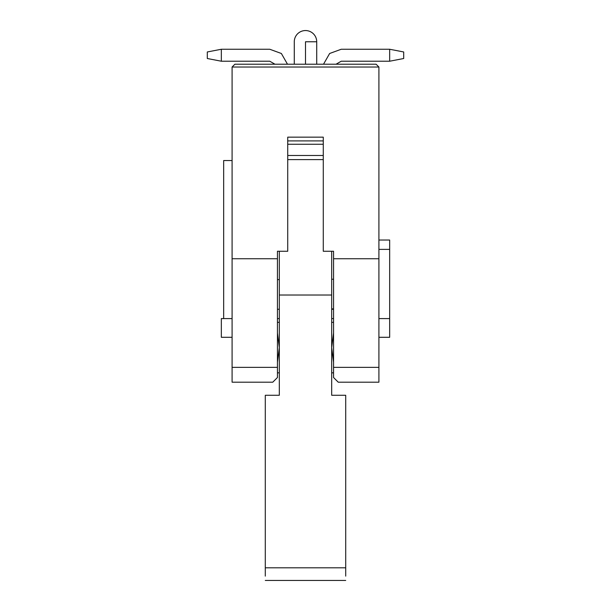 <?xml version="1.0" encoding="UTF-8"?>
<svg xmlns="http://www.w3.org/2000/svg" width="611" height="611" viewBox="0 0 611 611"><rect width="100%" height="100%" fill="white"/><g stroke="black" fill="none" stroke-linecap="round" stroke-linejoin="round"><path stroke-width="0.92" d="M287.728 137.162L287.728 251.258L277.447 251.258L277.447 377.514L272.766 382.188L232.088 382.188L232.088 67.027L234.891 64.216L376.109 64.216L378.912 67.027L378.912 382.188L338.234 382.188L333.553 377.514L333.553 251.258L323.272 251.258L323.272 137.162L287.728 137.162L323.272 137.162M232.088 337.295L221.335 337.295L221.335 318.591L223.672 318.591L223.672 160.54L232.088 160.54M223.672 318.591L232.088 318.591M277.447 258.743L232.088 258.743M378.912 67.027L232.088 67.027M333.553 258.743L378.912 258.743M333.553 362.186L331.689 347.583L333.553 332.987M277.447 332.987L279.311 347.583L277.447 362.186M331.689 251.258L331.689 395.279L345.711 395.279L345.711 576.112M265.289 576.112L265.289 395.279L279.311 395.279L279.311 251.258M287.728 140.904L323.272 140.904M279.311 295.029L331.689 295.029M331.689 279.235L333.553 279.235M333.553 308.883L331.689 308.883M277.447 279.609L279.311 279.609M279.311 309.258L277.447 309.258M331.689 309.258L333.553 309.258M269.772 61.222L274.958 64.216L269.772 61.222L274.958 64.216L269.772 61.222L274.958 64.216L269.772 61.222L274.958 64.216L269.772 61.222L274.958 64.216L269.772 61.222L274.958 64.216L269.772 61.222L221.335 61.222L207.305 58.511L207.305 51.966L221.335 49.254L221.335 61.222M341.228 61.222L336.042 64.216L341.228 61.222L336.042 64.216L341.228 61.222L336.042 64.216L341.228 61.222L336.042 64.216L341.228 61.222L336.042 64.216L341.228 61.222L336.042 64.216L341.228 61.222L389.665 61.222L403.695 58.511L403.695 51.966L389.665 49.254L341.228 49.254L329.635 53.493L323.517 64.216M287.483 64.216L281.365 53.493L269.772 49.254L221.335 49.254M389.665 61.222L389.665 49.254L341.228 49.254M378.912 318.591L389.665 318.591L389.665 337.295L378.912 337.295M277.447 318.591L279.311 318.591M331.689 318.591L333.553 318.591M378.912 240.039L389.665 240.039L389.665 318.591M389.665 249.387L378.912 249.387M305.5 64.216L305.5 41.769C291.027 41.769 291.027 41.769 305.5 41.769L316.719 41.769A11.219 11.219 0 0 0 305.5 30.55A11.219 11.219 0 0 0 294.281 41.769L294.281 64.216M277.447 367.371L232.088 367.371M333.553 367.371L378.912 367.371M287.728 144.265L323.272 144.265M287.728 155.492L323.272 155.492M287.728 159.608L323.272 159.608M265.289 567.81L345.711 567.81M316.719 64.216L316.719 41.769M331.689 372.832L333.553 372.832M333.553 322.333L331.689 322.333M279.311 322.333L277.447 322.333M277.447 372.832L279.311 372.832L277.447 372.832M345.711 580.45L265.289 580.45"/></g></svg>

